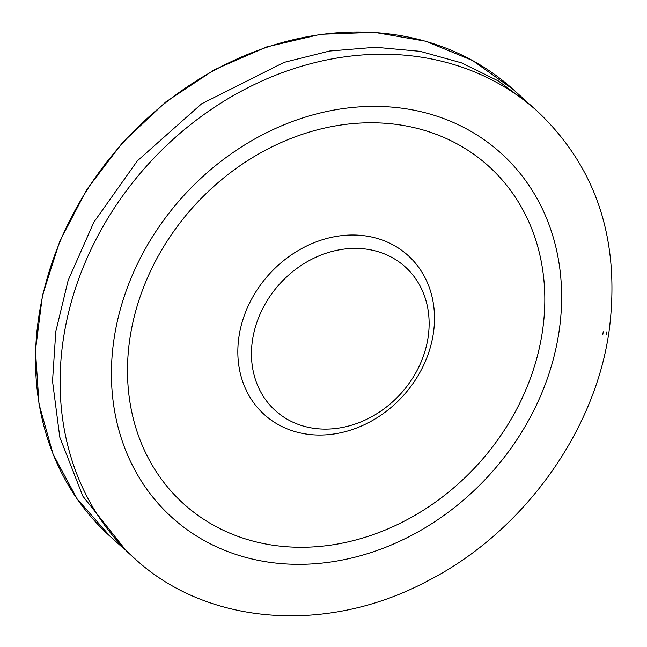 <?xml version="1.0" encoding="UTF-8"?>
<svg xmlns="http://www.w3.org/2000/svg" width="647" height="647" viewBox="0 0 647 647"><rect width="100%" height="100%" fill="white"/><g stroke="black" fill="none" stroke-linecap="round" stroke-linejoin="round"><path stroke-width="0.97" d="M537.317 111.203L529.626 104.296L498.36 80.972L461.554 62.872L420.129 51.323L375.527 47.255L329.541 51.032L284.082 62.379L201.54 103.844L137.366 160.86L93.815 222.261L68.145 280.402L55.796 331.579L52.528 381.204L59.791 437.194L82.832 496.136L126.513 551.131L134.18 558.07C206.401 625.374 326.533 634.756 427.077 581.241C521.005 533.532 593.436 434.946 608.641 334.087L609.11 331.046C620.691 240.797 596.76 167.516 537.317 111.203A300.92 253.85 132.1 0 0 147.629 164.904A300.92 253.85 132.1 0 0 134.155 558.054M427.942 338.324A96.856 81.708 -47.9 0 1 283.952 417.226A96.856 81.708 -47.9 0 1 309.023 260.692A96.856 81.708 -47.9 0 1 427.942 338.324M433.183 334.556A107.2 90.434 -47.9 0 1 273.802 421.893A107.2 90.434 -47.9 0 1 301.559 248.634A107.2 90.434 -47.9 0 1 433.183 334.556M542.024 334.03A227.493 191.908 -47.9 0 1 203.813 519.355A227.493 191.908 -47.9 0 1 262.706 151.697A227.493 191.908 -47.9 0 1 542.024 334.03M558.628 334.289A245.439 207.048 -47.9 0 1 193.752 534.228A245.439 207.048 -47.9 0 1 257.288 137.576A245.439 207.048 -47.9 0 1 558.628 334.289M513.459 89.682A300.92 253.85 132.1 0 0 123.011 142.744A300.92 253.85 132.1 0 0 110.354 536.573M606.352 334.839A297.394 250.882 132.1 0 0 606.821 331.83L606.352 334.839M602.769 334.717L603.239 331.749M527.831 102.703L513.435 89.658L472.69 60.567L425.734 41.222L374.395 32.35L320.653 34.291L266.588 46.948L214.246 69.836L165.664 102.064L122.687 142.397L86.973 189.28L59.888 240.919L42.492 295.323L35.439 350.415L39.014 404.076L53.111 454.243L77.171 498.974L110.297 536.525L124.742 549.505"/></g></svg>
